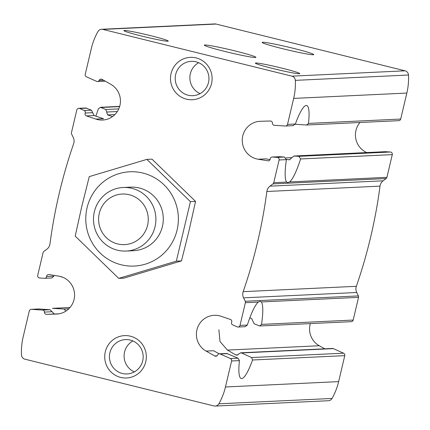 <?xml version="1.0" encoding="UTF-8"?>
<svg xmlns="http://www.w3.org/2000/svg" width="430" height="430" viewBox="0 0 430 430"><rect width="100%" height="100%" fill="white"/><g stroke="black" fill="none" stroke-linecap="round" stroke-linejoin="round"><path stroke-width="0.64" d="M56.421 314.061A19.092 18.727 -92.7 0 0 56.755 314.05A19.092 18.727 -92.7 0 0 74.551 296.023A19.092 18.727 -92.7 0 0 58.722 276.125L48.945 274.56A2.123 2.08 -92.7 0 0 46.547 276.522A1.908 1.87 -92.7 0 1 44.564 278.312L39.608 277.99A2.123 2.08 -92.7 0 1 37.711 275.372L43.081 252.663A2.123 2.08 -92.7 0 1 43.865 251.453L46.875 249.196A7.955 7.804 -92.7 0 0 49.971 243.864A503.767 494.172 -92.7 0 1 73.648 143.69A7.955 7.804 -92.7 0 0 73.277 137.503L71.611 134.09A2.123 2.08 -92.7 0 1 71.45 132.644L76.819 109.94A2.123 2.08 -92.7 0 1 79.674 108.494L84.226 110.526A1.908 1.87 -92.7 0 1 85.194 113.042A2.123 2.08 -92.7 0 0 86.446 115.912L95.842 119.088A19.092 18.727 -92.7 0 0 102.614 120.04A19.092 18.727 -92.7 0 0 119.959 105.312A19.092 18.727 -92.7 0 0 110.741 84.264L102.071 79.383A2.123 2.08 -92.7 0 0 99.158 80.394A1.908 1.87 -92.7 0 1 96.691 81.383L86.419 76.803A2.123 2.08 -92.7 0 1 85.231 74.358L91.37 48.375A63.635 62.42 -92.7 0 1 97.959 31.54A4.547 4.461 -92.7 0 1 102.867 29.401L291.916 76.164A4.547 4.461 -92.7 0 1 295.329 80.362A63.635 62.42 -92.7 0 1 293.668 98.411L287.525 124.399A2.123 2.08 -92.7 0 1 285.375 126.011L274.195 125.286A1.908 1.87 -92.7 0 1 272.437 123.259A2.123 2.08 -92.7 0 0 270.298 120.997L260.408 121.287A19.092 18.727 -92.7 0 0 260.075 121.298A19.092 18.727 -92.7 0 0 242.273 139.325A19.092 18.727 -92.7 0 0 258.102 159.224L267.885 160.788A2.123 2.08 -92.7 0 0 270.282 158.826A1.908 1.87 -92.7 0 1 272.265 157.036L277.221 157.358A2.123 2.08 -92.7 0 1 279.113 159.976L273.749 182.685A2.123 2.08 -92.7 0 1 272.959 183.895L269.954 186.152A7.955 7.804 -92.7 0 0 266.858 191.484A503.767 494.172 -92.7 0 1 243.176 291.658A7.955 7.804 -92.7 0 0 243.552 297.845L245.218 301.258A2.123 2.08 -92.7 0 1 245.379 302.704L240.01 325.408A2.123 2.08 -92.7 0 1 237.156 326.854L232.603 324.822A1.908 1.87 -92.7 0 1 231.636 322.306A2.123 2.08 -92.7 0 0 230.383 319.436L220.982 316.26A19.092 18.727 -92.7 0 0 214.21 315.308A19.092 18.727 -92.7 0 0 196.87 330.036A19.092 18.727 -92.7 0 0 206.088 351.084L214.758 355.965A2.123 2.08 -92.7 0 0 217.671 354.954A1.908 1.87 -92.7 0 1 220.133 353.965L230.405 358.545A2.123 2.08 -92.7 0 1 231.598 360.99L225.454 386.973A63.635 62.42 -92.7 0 1 218.87 403.808A4.547 4.461 -92.7 0 1 213.963 405.947L24.908 359.184A4.547 4.461 -92.7 0 1 21.5 354.987A63.635 62.42 -92.7 0 1 23.161 336.937L29.299 310.949A2.123 2.08 -92.7 0 1 31.454 309.337L42.634 310.062A1.908 1.87 -92.7 0 1 44.387 312.089A2.123 2.08 -92.7 0 0 46.526 314.351L57.088 314.029M31.223 309.331L38.845 308.971L50.057 309.713L54.277 313.986L58.668 313.857M68.768 308.826L64.022 309.052L65.957 311.073M237.989 354.863L235.812 354.965L236.919 355.202L240.682 352.815L241.52 352.955L251.598 357.545L252.555 360.001A39.77 7.412 103.9 0 1 241.273 378.524A39.77 7.412 103.9 0 1 239.446 360.619L238.021 358.185L230.405 358.545M215.22 406.07L328.391 400.722A4.547 4.461 -92.7 0 0 332.041 398.459A63.635 62.42 -92.7 0 0 338.63 381.625L344.769 355.642A2.123 2.08 -92.7 0 0 343.581 353.197L333.309 348.617A1.908 1.87 -92.7 0 0 332.471 348.461L240.676 352.799M238.021 358.185L226.723 353.476M310.315 323.613A19.092 18.727 -92.7 0 0 319.259 345.736L227.422 350.074L220.004 341.517L218.87 329.745M261.51 324.392L259.736 325.983L351.256 321.678A2.123 2.08 -92.7 0 0 353.18 320.06L261.51 324.392A39.77 7.412 103.9 0 0 261.295 301.951L260.257 301.279L258.269 302.091A39.77 7.412 103.9 0 0 247.32 325.064L240.01 325.408M61.264 276.963L62.178 277.022M51.777 277.968L53.944 276.173L46.547 276.522M52.648 308.332L70.004 307.514L52.412 308.332L64.022 309.052M249.814 317.856L251.55 318.437L254.195 323.801L259.736 325.983M245.24 326.666L247.32 325.064M353.18 320.06L358.55 297.356A2.123 2.08 -92.7 0 0 358.389 295.91L356.723 292.497L243.552 297.845M359.985 122.502A19.092 18.727 -92.7 0 0 366.79 152.559M356.723 292.497A7.955 7.804 -92.7 0 1 356.352 286.31A503.767 494.172 -92.7 0 0 380.029 186.136A7.955 7.804 -92.7 0 1 383.125 180.804L386.135 178.547A2.123 2.08 -92.7 0 0 386.919 177.337L289.664 181.933A39.77 7.412 103.9 0 0 300.613 158.96L298.882 156.337L293.862 156.02L289.481 159.809L286.444 159.379M386.919 177.337L392.289 154.628A2.123 2.08 -92.7 0 0 390.392 152.01L385.436 151.688A1.908 1.87 -92.7 0 0 385.232 151.688L293.862 156.02L385.436 151.688M289.664 181.933L287.45 182.691L286.638 182.078A39.77 7.412 103.9 0 1 286.423 159.632L284.37 157.02L277.221 157.358M272.061 157.036L279.274 156.697L284.37 157.02M258.102 159.224L265.831 158.858L270.104 159.551M295.582 124.275L306.568 125.012L308.487 123.405A39.77 7.412 103.9 0 0 306.66 105.501A39.77 7.412 103.9 0 0 295.378 124.028L287.525 124.399M101.609 29.278L214.78 23.93A4.547 4.461 -92.7 0 1 216.037 24.053L405.092 70.816A4.547 4.461 -92.7 0 1 408.5 75.013A63.635 62.42 -92.7 0 1 406.839 93.063L400.701 119.051A2.123 2.08 -92.7 0 1 398.777 120.669L306.568 125.012M292.991 125.651L295.378 124.028M95.82 116.132A39.77 7.412 103.9 0 0 98.319 108.924L100.394 107.323L105.823 109.505L107.618 114.912L112.515 116.584M95.842 119.088L103.571 118.723L94.084 115.552L91.439 110.188L85.898 108.005M281.967 68.155A22.801 1.242 -166.7 0 1 299.731 73.611A22.801 1.242 -166.7 0 1 277.259 69.574A22.801 1.242 -166.7 0 1 255.35 63.119A22.801 1.242 -166.7 0 1 281.967 68.155M150.473 35.631A22.801 1.242 -166.7 0 1 168.243 41.081A22.801 1.242 -166.7 0 1 145.765 37.05A22.801 1.242 -166.7 0 1 123.861 30.595A22.801 1.242 -166.7 0 1 150.473 35.631M206.088 351.084L213.559 350.729L219.225 353.815M324.752 348.827L319.259 345.736M105.296 351.799A21.21 20.807 87.3 0 1 139.857 341.452A21.21 20.807 87.3 0 1 131.419 377.153A21.21 20.807 87.3 0 1 105.296 351.799M171.07 73.541A21.21 20.807 87.3 0 1 205.637 63.199A21.21 20.807 87.3 0 1 197.198 98.9A21.21 20.807 87.3 0 1 171.07 73.541M293.077 48.262A26.515 1.446 -166.7 0 1 313.68 54.669A26.515 1.446 -166.7 0 1 287.6 49.907A26.515 1.446 -166.7 0 1 262.149 42.489A26.515 1.446 -166.7 0 1 293.077 48.262M235.253 50.993A26.515 1.446 -166.7 0 1 255.855 57.4A26.515 1.446 -166.7 0 1 229.776 52.643A26.515 1.446 -166.7 0 1 204.325 45.22A26.515 1.446 -166.7 0 1 235.253 50.993M235.812 354.965L227.422 350.074M175.687 74.454A17.189 16.867 87.3 0 1 191.269 61.334A17.189 16.867 87.3 0 1 208.926 77.712A17.189 16.867 87.3 0 1 192.893 95.68A17.189 16.867 87.3 0 1 175.687 74.454M200.138 93.627A17.189 16.867 87.3 0 1 190.339 73.761A17.189 16.867 87.3 0 1 198.676 62.699M109.908 352.707A17.189 16.867 87.3 0 1 125.495 339.592A17.189 16.867 87.3 0 1 143.152 355.97A17.189 16.867 87.3 0 1 127.119 373.939A17.189 16.867 87.3 0 1 109.908 352.707M134.364 371.885A17.189 16.867 87.3 0 1 124.56 352.019A17.189 16.867 87.3 0 1 132.902 340.958M99.292 213.355A25.311 24.827 87.3 0 1 140.54 201.014A25.311 24.827 87.3 0 1 130.467 243.611A25.311 24.827 87.3 0 1 99.292 213.355M94.353 211.764A31.815 31.213 87.3 0 1 123.195 187.485A31.815 31.213 87.3 0 1 155.87 217.795A31.815 31.213 87.3 0 1 126.2 251.05A31.815 31.213 87.3 0 1 94.353 211.764M126.893 187.534A31.815 31.213 87.3 0 1 162.422 226.427A31.815 31.213 87.3 0 1 129.876 250.652M87.064 207.787A47.192 46.295 87.3 0 1 163.97 184.771A47.192 46.295 87.3 0 1 145.195 264.203A47.192 46.295 87.3 0 1 87.064 207.787M81.802 206.395L75.196 236.124L118.739 278.387L176.348 261.144L190.415 201.643L146.872 159.385L89.263 176.623L81.802 206.395M146.872 159.385L151.994 159.143L195.537 201.401L188.931 231.13L181.471 260.902L123.867 278.14L118.739 278.387M190.415 201.643L195.537 201.401M176.348 261.144L181.471 260.902M54.277 313.986L46.526 314.351M51.96 311.734L44.387 312.089M50.057 309.713L42.634 310.062M333.309 348.617L241.52 352.955M227.556 353.616L220.133 353.965M216.935 355.857L214.758 355.965M258.269 302.091L245.379 302.704M39.066 308.976L31.454 309.337M343.581 353.197L251.598 357.545M344.769 355.642L252.555 360.001M239.446 360.619L231.598 360.99M358.55 297.356L261.295 301.951M358.389 295.91L245.218 301.258M103.501 80.19L99.158 80.394M291.728 157.638L285.918 157.912M392.289 154.628L300.613 158.96M390.392 152.01L298.882 156.337M286.423 159.632L279.113 159.976M279.478 156.697L272.265 157.036M289.879 159.75L289.051 159.788M268.718 160.75L267.885 160.788M400.701 119.051L308.487 123.405M119.615 106.608L101.329 107.473M86.822 108.156L79.674 108.494M91.439 110.188L84.226 110.526M118.766 108.892L105.823 109.505M117.342 111.526L106.608 112.031M92.59 112.692L85.194 113.042M114.885 114.568L107.618 114.912M94.084 115.552L86.446 115.912M286.638 182.078L273.749 182.685M386.135 178.547L272.959 183.895M406.839 93.063L293.668 98.411M338.63 381.625L225.454 386.973M216.037 24.053L102.867 29.401M405.092 70.816L291.916 76.164M332.041 398.459L218.87 403.808M408.5 75.013L295.329 80.362M383.125 180.804L269.954 186.152M380.029 186.136L266.858 191.484M356.352 286.31L243.176 291.658M226.723 353.46L219.295 353.809M51.987 277.968L44.768 278.312M245.24 326.692L238.086 327.031M104.958 81.189L97.529 81.539M293.222 125.657L285.606 126.017M119.685 106.387L100.394 107.296M85.898 107.984L78.744 108.322M126.2 251.05L133.579 250.701M123.195 187.485L130.575 187.136"/></g></svg>

